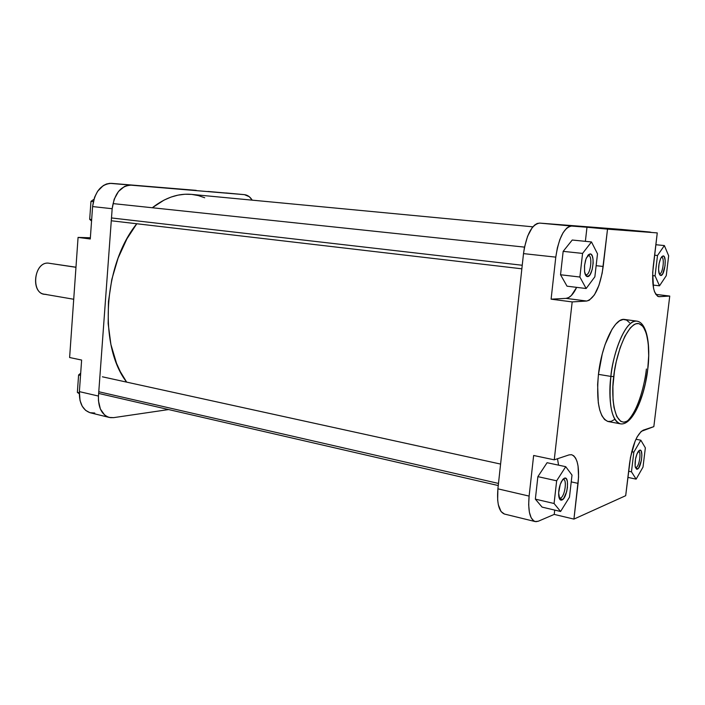 <?xml version="1.0" encoding="UTF-8"?>
<svg xmlns="http://www.w3.org/2000/svg" width="705" height="705" viewBox="0 0 705 705"><rect width="100%" height="100%" fill="white"/><g stroke="black" fill="none" stroke-linecap="round" stroke-linejoin="round"><path stroke-width="1.06" d="M647.71 369.455C646.476 383.696 638.069 416.567 625.45 421.925C612.98 424.586 611.226 392.35 613.738 376.593L610.883 376.408C608.697 391.222 609.332 421.105 620.259 423.793C611.561 420.171 608.433 404.379 610.883 376.408L598.448 374.364C596.06 402.176 599.303 417.898 608.177 421.537L620.259 423.793C631.962 426.181 644.388 398.263 647.728 369.455L645.357 383.432L643.119 392.341L638.933 404.344L635.743 410.997L630.614 418.347L627.15 421.185L623.793 422.207L620.691 421.334L616.76 416.496L614.046 407.719L613.05 400.017L612.909 386.446L614.408 371.579L616.258 361.639L620.118 347.741L624.921 336.188L630.217 328.019L633.786 324.793L635.522 323.886L638.818 323.516L643.119 326.477L646.335 333.315L648.239 343.361L648.697 355.743L647.71 369.455C649.948 355.073 649.27 323.718 637.205 323.463C624.612 326.107 614.883 361.198 613.738 376.593L610.883 376.408C614.178 346.243 627.397 318.889 636.8 321.127C623.432 319.973 611.808 360.22 610.883 376.408L598.448 374.364L597.62 384.577L598.298 402.793L599.761 410.063L601.885 415.712L604.573 419.537L607.71 421.431L611.173 421.352L614.813 419.343M627.318 421.088C638.827 410.037 645.031 382.233 646.397 369.006M659.378 273.91L658.558 269.486L659.069 263.785L660.541 258.744L661.828 256.629L663.123 255.915C667.186 255.58 664.718 275.919 660.752 275.523L659.483 273.91C662.867 274.263 664.974 256.92 661.501 257.219L661.563 257.219C664.965 257.184 662.823 274.271 659.483 273.91L658.928 272.958C658.144 267.838 658.796 262.868 660.876 258.048L663.123 255.915L661.501 257.219L663.123 255.915L664.233 256.69L665.194 260.321L665.053 265.75L662.691 273.857L660.752 275.523L659.281 273.892M635.408 467.503L636.104 467.486L637.338 469.177L635.223 466.684C634.712 461.484 635.61 456.584 637.928 451.967L639.629 450.222L638.774 450.83L640.237 450.169L641.224 451.147L641.894 454.937L641.418 460.312L638.659 467.953L636.721 469.257L635.364 467.336L636.104 467.486L635.416 467.521M588.296 255.439L588.411 255.448C592.931 255.474 590.561 275.161 586.093 274.756L587.503 276.616C586.111 276.545 585.15 275.012 584.621 272.007L584.498 265.908L585.476 260.577L586.445 257.818L590.111 253.923L588.296 255.439L590.111 253.923L590.905 254.17L592.209 255.897L593.002 259.035L593.152 263.115L592.165 269.618L590.059 274.686L587.503 276.616L585.987 275.778L584.56 271.601L584.568 265.256L586.014 258.911L588.393 254.752L590.111 253.923C595.522 253.571 592.817 277.065 587.503 276.616L585.273 274.492L586.093 274.756C590.631 275.153 592.931 255.113 588.296 255.439M559.127 497.871L560.528 498.056L561.903 500.021C560.193 500.568 559.127 499.096 558.712 495.615C558.43 490.557 559.391 485.78 561.594 481.286L564.405 478.201L563.048 479.188L565.225 478.096L566.582 479.144L567.419 481.7L567.446 487.446L566.644 491.72L563.648 498.523L561.083 500.162L559.699 499.166L558.642 492.936L560.237 484.432L562.652 479.656L564.405 478.201C569.966 475.672 567.366 498.276 561.903 500.021L560.528 498.056L559.127 497.871M559.083 497.721L560.528 498.056L559.083 497.721M566.009 298.374L568.653 297.589L571.323 295.527L576.664 287.358C573.341 294.311 569.79 297.986 566.009 298.374L586.692 301.044L589.265 300.242L594.421 294.875L598.942 285.349L602.193 273.082L607.525 229.143L657.263 232.906L652.68 272.65L653.535 288.204L654.575 291.914L657.571 296.223L659.395 296.682L669.75 296.065L653.835 426.631L641.233 431.372L637.091 436.985L635.108 441.198L630.473 457.395L625.688 495.694L573.932 519.1L578.567 477.1L578.047 465.97L577.042 461.537L575.588 458.091L573.72 455.774L571.508 454.699L569.032 454.901L554.245 459.827L572.178 301.916L586.692 301.044L566.009 298.374L551.098 299.167L555.787 257.14L551.098 299.167L566.009 298.374M621.704 229.442L539.66 223.097L586.983 227.239L585.379 241.339L586.983 227.239L571.596 226.058L569.191 226.49L566.714 228.12L563.092 232.694L559.876 239.48L557.364 247.878L555.787 257.14C558.774 237.752 564.044 227.389 571.596 226.058L539.66 223.097C531.817 224.366 526.432 234.545 523.507 253.615L555.787 257.14L523.507 253.615L497.897 488.838C496.743 503.37 498.92 511.777 504.436 514.042L535.165 521.559C529.887 519.329 527.869 510.843 529.111 496.091L528.671 504.754L529.376 512.191L531.147 517.752L533.817 520.969L535.967 521.674L538.329 521.215L554.227 514.403L554.72 510.094L554.227 514.403L573.932 519.1L625.688 495.694L629.583 463.255C632.42 444.978 636.967 433.945 643.242 430.165L653.835 426.631L669.75 296.065L655.773 294.364L669.75 296.065L658.831 296.664C653.517 294.452 651.64 284.459 653.209 266.666L657.263 232.906L607.525 229.143L603.198 266.464C600.14 286.961 594.641 298.488 586.692 301.044L572.178 301.916L551.098 299.167L572.178 301.916L554.245 459.827L569.032 454.901L571.588 454.707C577.439 457.219 579.598 466.78 578.065 483.383L571.226 481.876L578.065 483.383L573.932 519.1L554.227 514.403L538.329 521.215L535.183 521.559M567.023 286.177L560.537 274.756L563.163 251.359L572.24 240.026L591.477 241.947L582.568 253.412L579.88 277.03L586.146 288.521L594.861 276.801L597.505 253.826L591.477 241.947L572.24 240.026L563.163 251.359L582.568 253.412L579.88 277.03L560.537 274.756L563.163 251.359L582.568 253.412L591.477 241.947L597.505 253.826L594.861 276.801L586.146 288.521L567.023 286.177L560.537 274.756L579.88 277.03L586.146 288.521L567.023 286.177M558.563 465.15L557.496 458.752L558.563 465.15M621.616 229.433L651.244 232.35L621.616 229.433L539.66 223.097L537.157 223.503L534.593 225.098L532.081 227.83L527.596 236.254L524.423 247.49L523.507 253.615L497.897 488.838L529.111 496.091L533.641 455.483L529.111 496.091L497.897 488.838L497.66 499.995L498.32 504.727L501.052 511.574L504.48 514.06M542.074 507.107L535.351 499.14L537.88 476.642L547.089 462.709L565.727 466.684L556.659 480.801L554.077 503.502L560.59 511.477L569.464 497.21L572.011 475.099L565.727 466.684L547.089 462.709L537.88 476.642L556.659 480.801L554.077 503.502L535.351 499.14L537.88 476.642L556.659 480.801L565.727 466.684L572.011 475.099L569.464 497.21L560.59 511.477L542.074 507.107L535.351 499.14L554.077 503.502L560.59 511.477L542.074 507.107M656.02 244.741L655.941 243.912L656.02 244.741M562.846 479.418L563.454 479.409C567.358 479.779 564.696 496.813 560.528 498.056C565.075 496.637 567.419 477.875 562.846 479.418M636.104 467.486L635.364 467.336L635.126 466.058L635.505 459.096L636.985 453.87L639.629 450.222C643.815 448.257 641.435 467.926 637.338 469.177L636.104 467.486C639.382 466.543 641.603 450.865 638.386 451.279L638.554 451.297C641.568 451.473 639.285 466.587 636.104 467.486M629.512 322.626L626.56 320.079L623.211 319.453L619.572 320.801L615.791 324.115L612.01 329.305L605.11 344.489L602.273 353.884L598.448 374.364C601.682 344.375 615.033 317.215 624.63 319.471L636.8 321.127C646.917 322.423 650.794 344.754 647.745 369.332M586.983 227.239L607.525 229.143L586.983 227.239M533.641 455.483L554.245 459.827L533.641 455.483M596.139 265.679L603.198 266.464L596.139 265.679M658.294 296.549L659.395 296.682L658.294 296.549M655.06 275.875L659.51 285.825L666.251 275.699L668.666 255.809L664.374 245.56L657.509 255.501L655.06 275.875L659.51 285.825L653.006 285.058L659.51 285.825L666.251 275.699L668.666 255.809L664.374 245.56L655.844 244.723L664.374 245.56L657.509 255.501L654.584 255.192L657.509 255.501L655.06 275.875L652.566 275.593L655.06 275.875M660.365 275.038L659.757 274.968L660.365 275.038M633.83 452.134L631.46 471.821L636.13 479.136L643.013 467.089L645.348 447.851L640.836 440.211L633.83 452.134L631.46 471.821L628.622 471.231L631.46 471.821L636.13 479.136L627.882 477.391L636.13 479.136L643.013 467.089L645.348 447.851L640.836 440.211L635.954 439.268L640.836 440.211L633.83 452.134L631.706 451.711L633.83 452.134M586.948 275.875L585.978 275.77L586.948 275.875M204.706 197.752L198.343 195.585L191.734 194.404M191.513 194.386L184.93 194.245L178.012 195.135L171.033 197.083L164.08 200.088L152.298 207.746C165.305 197.629 178.374 193.179 191.504 194.386L532.883 226.825M136.788 223.749L126.944 238.801L118.087 258.118L111.822 279.356L108.455 301.529L108.156 323.586L110.905 344.489L116.519 363.295L120.308 371.658L126.671 382.128C98.515 346.173 103.194 264.939 136.788 223.749M94.752 413.024L89.932 412.698L85.622 410.363L82.221 406.212L80.044 400.572L79.374 391.627L81.63 360.052L79.374 391.627C79.11 403.163 82.776 410.231 90.381 412.813L109.337 417.448C101.793 414.866 98.162 407.737 98.462 396.06L79.374 391.627L98.462 396.06L112.165 208.715C114.377 193.646 120.661 185.794 131.015 185.168L196.184 190.359L111.496 183.362C101.071 183.961 94.77 191.698 92.593 206.574L94.585 197.25L97.642 191.24L103.274 185.582L106.499 183.996L109.83 183.335L244.494 194.668C247.552 195.012 250.125 196.836 252.223 200.158L249.297 196.721L244.432 194.659L131.015 185.168L127.702 185.371L124.432 186.517L118.502 191.452L114.175 199.259L112.165 208.715L92.593 206.574L112.165 208.715L98.462 396.06L98.453 400.722L100.392 409.05L104.613 414.989L107.389 416.77L110.447 417.66L113.681 417.633L109.337 417.448M90.275 238.995L92.593 206.574L90.275 238.995L78.07 237.409L69.619 357.523L81.63 360.052L69.619 357.523L78.07 237.409L90.363 237.77L78.07 237.409L90.275 238.995M207.949 191.443L244.432 194.659L207.949 191.443M168.627 409.561L113.681 417.633L168.627 409.561M90.971 201.374L93.906 199.295L90.971 201.374L93.307 201.621L90.971 201.374L89.685 219.325L91.659 219.563L89.685 219.325L90.971 201.374M91.553 221.035L89.685 219.325L91.553 221.035M77.365 392.394L78.599 374.972L80.687 373.201L78.599 374.972L80.537 375.395L78.599 374.972L77.365 392.394L79.312 392.844L77.365 392.394L79.295 393.769L77.365 392.394M45.957 294.32C30.861 295.518 33.073 262.234 48.081 263.097C34.131 262.163 30.447 292.716 44.309 294.196L73.717 299.255M75.964 267.301L48.081 263.097L75.964 267.301M75.973 267.204L50.504 263.467M522.238 265.256L111.487 217.951L522.238 265.256M498.488 483.436L98.779 391.742L498.488 483.436M585.353 274.677L585.925 274.747M621.66 229.433L650.221 232.068M587.838 255.386L588.305 255.43M244.494 194.659L225.917 192.95M112.201 220.876L521.85 268.808M113.928 203.692L524.494 247.12M98.656 393.434L498.259 485.551M102.392 376.805L500.594 464.075"/></g></svg>

